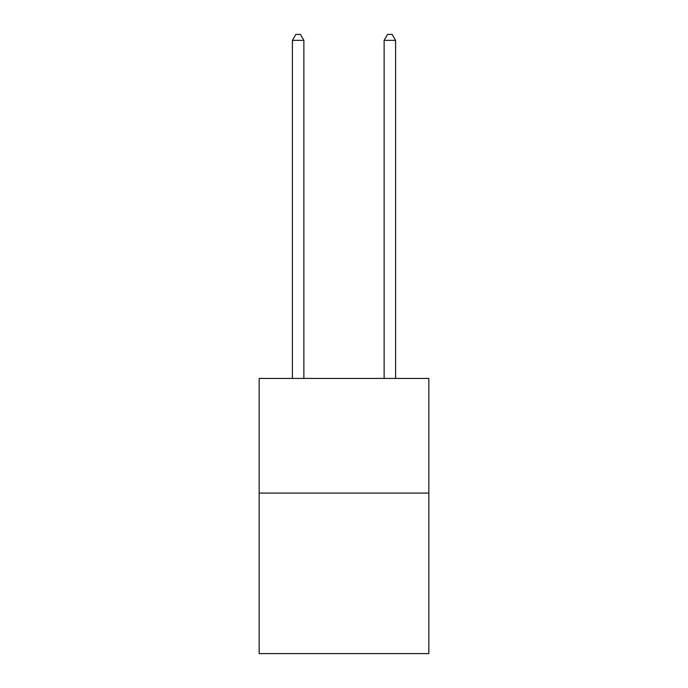 <?xml version="1.0" encoding="UTF-8"?>
<svg xmlns="http://www.w3.org/2000/svg" width="688" height="688" viewBox="0 0 688 688"><rect width="100%" height="100%" fill="white"/><g stroke="black" fill="none" stroke-linecap="round" stroke-linejoin="round"><path stroke-width="1.03" d="M428.839 493.09L428.839 653.6L259.161 653.6L259.161 378.443L428.839 378.443L428.839 493.09L259.161 493.09M303.872 378.443L303.872 40.36L292.409 40.36L292.409 378.443M292.409 40.36L295.849 34.4L300.432 34.4L303.872 40.36M395.591 378.443L395.591 40.36L384.128 40.36L384.128 378.443M384.128 40.36L387.568 34.4L392.151 34.4L395.591 40.36"/></g></svg>
